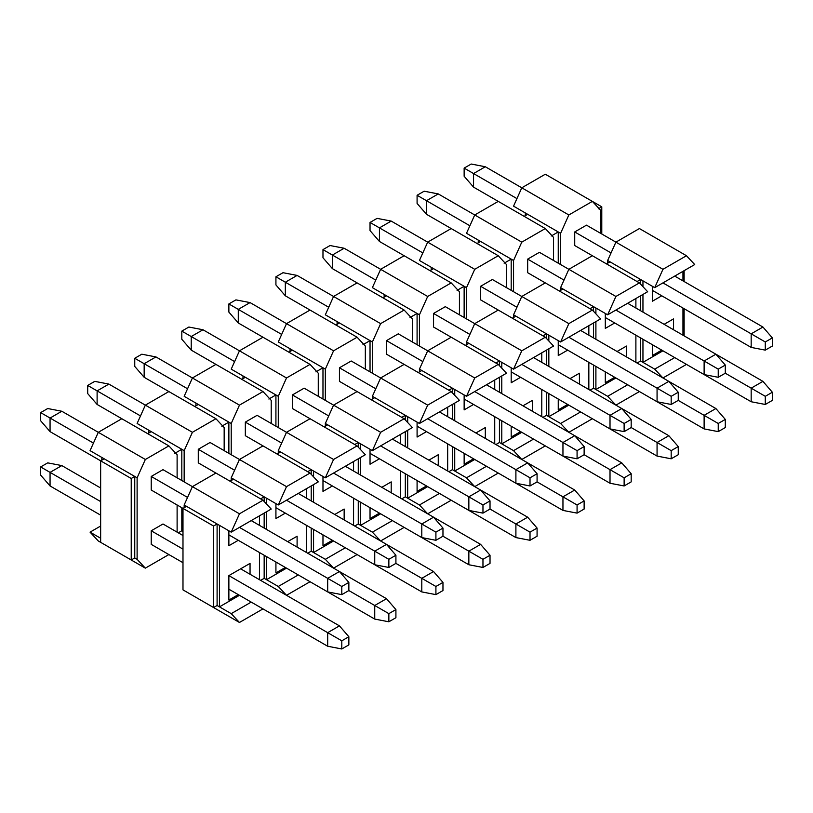 <?xml version="1.0" encoding="UTF-8"?>
<svg xmlns="http://www.w3.org/2000/svg" width="813" height="813" viewBox="0 0 813 813"><rect width="100%" height="100%" fill="white"/><g stroke="black" fill="none" stroke-linecap="round" stroke-linejoin="round"><path stroke-width="1.22" d="M694.709 264.55L686.477 255.729L662.951 269.306L654.709 287.65L694.709 264.55L654.709 287.65L642.951 280.851L642.951 286.674L642.951 280.851L654.709 287.65L662.951 269.306L615.898 242.142L639.414 228.555L686.477 255.729L694.709 264.55M654.709 369.143L662.951 377.974L686.477 364.387L662.951 377.974L654.709 369.143L642.951 362.354L662.951 350.81L642.951 362.354L642.951 339.265L642.951 362.354L640.593 360.992L654.709 369.143L674.709 357.598L654.709 369.143M642.951 294.438L642.951 312.09L642.951 294.438M682.95 335.19L682.95 308.015L682.95 335.19M682.95 280.851L682.95 271.349L682.95 280.851M673.54 318.889L673.54 329.753L673.54 318.889L664.119 324.316L673.54 318.889M661.772 350.129L652.361 355.566L652.361 344.692L652.361 355.566L661.772 350.129M652.361 301.227L652.361 286.288L652.361 301.227L661.772 295.8L652.361 301.227M607.657 260.475L615.898 242.142L607.657 260.475L607.657 263.199L607.657 260.475L610.014 261.837L607.657 260.475M610.014 261.837L642.951 280.851L640.593 279.499L640.593 284.154L640.593 279.499L637.067 281.532L640.593 279.499L610.014 261.837L606.478 263.879L610.014 261.837M640.593 295.8L640.593 310.739L640.593 295.8M640.593 337.903L640.593 360.992L640.593 337.903M637.067 363.035L662.951 377.974L637.067 363.035L640.593 360.992L637.067 363.035M686.477 255.729L639.414 228.555L615.898 242.142L662.951 269.306L686.477 255.729M653.53 236.705L684.119 254.367L653.53 236.705M559.425 291.044L562.952 289.001L593.541 306.664L590.014 308.696L593.541 306.664L593.541 311.318L593.541 306.664L595.899 308.015L562.952 289.001L559.425 291.044L527.667 272.701L559.425 291.044M512.373 318.208L515.899 316.166L546.488 333.828L542.952 335.871L546.488 333.828L546.488 338.493L546.488 333.828L548.836 335.19L515.899 316.166L512.373 318.208L480.615 299.875L512.373 318.208M465.321 345.373L468.847 343.34L499.436 360.992L495.9 363.035L499.436 360.992L499.436 365.657L499.436 360.992L501.784 362.354L468.847 343.34L465.321 345.373L433.553 327.039L465.321 345.373M418.258 372.547L421.795 370.504L452.374 388.167L448.847 390.199L452.374 388.167L452.374 392.821L452.374 388.167L454.731 389.518L421.795 370.504L418.258 372.547M371.206 399.711L374.742 397.669L405.321 415.331L401.795 417.364L405.321 415.331L405.321 419.986L405.321 415.331L407.679 416.683L374.742 397.669L371.206 399.711L339.448 381.368L371.206 399.711M324.153 426.876L327.68 424.833L358.269 442.496L354.742 444.538L358.269 442.496L358.269 447.16L358.269 442.496L360.626 443.857L327.68 424.833L324.153 426.876L292.395 408.533L324.153 426.876M277.101 454.04L280.627 452.008L311.216 469.66L307.68 471.703L311.216 469.66L311.216 474.325L311.216 469.66L313.564 471.022L280.627 452.008L277.101 454.04L245.333 435.707L277.101 454.04M230.038 481.205L233.575 479.172L264.164 496.824L260.627 498.867L264.164 496.824L264.164 501.489L264.164 496.824L266.512 498.186L233.575 479.172L230.038 481.205L198.281 462.871L230.049 481.205M684.119 335.871L684.119 308.696L684.119 335.871M684.119 281.532L684.119 270.668L684.119 281.532M593.541 388.167L593.541 365.067L593.541 388.167L590.014 390.199L593.541 388.167L595.899 389.518L593.541 388.167M593.541 337.903L593.541 322.964L593.541 337.903M546.488 415.331L546.488 392.242L546.488 415.331L542.962 417.364L546.488 415.331L548.836 416.693L546.488 415.331M546.488 365.067L546.488 350.129L546.488 365.067M499.436 442.496L499.436 419.406L499.436 442.496L495.91 444.538L499.436 442.496L501.784 443.857L499.436 442.496M499.436 392.242L499.436 377.293L499.436 392.242M452.374 469.66L452.374 446.571L452.374 469.66L448.847 471.703L452.374 469.66L454.731 471.022L452.374 469.66M452.374 419.406L452.374 404.457L452.374 419.406M405.321 496.834L405.321 473.735L405.321 496.834L401.795 498.867L405.321 496.834L407.679 498.186L405.321 496.834M405.321 446.571L405.321 431.632L405.321 446.571M358.269 523.999L358.269 500.899L358.269 523.999L354.742 526.031L358.269 523.999L360.626 525.35L358.269 523.999M358.269 473.735L358.269 458.796L358.269 473.735M311.216 551.163L311.216 528.074L311.216 551.163L307.69 553.196L311.216 551.163L313.564 552.525L311.216 551.163M311.216 500.899L311.216 485.961L311.216 500.899M264.164 578.328L264.164 555.238L264.164 578.328L260.627 580.37L264.164 578.328L266.512 579.689L264.164 578.328M264.164 528.074L264.164 513.125L264.164 528.074M213.575 607.535L239.459 622.473L231.217 613.642L217.101 605.502L219.459 606.854L219.459 525.35L217.101 523.999L217.101 605.502L217.101 523.999L231.217 532.149L239.459 513.806L192.407 486.641L184.165 504.975L217.101 523.999L213.575 526.031L213.575 607.535L217.101 605.502L213.575 607.535L182.986 589.872L182.986 508.379L186.523 506.336L184.165 504.975L184.165 507.698L184.165 504.975L192.407 486.641L215.923 473.054L262.985 500.229L271.217 509.05L231.217 532.149L219.459 525.35L219.459 606.854L239.459 595.309L219.459 606.854L231.217 613.642L239.459 622.473L262.985 608.896L239.459 622.473L213.575 607.535L213.575 526.031L217.101 523.999L186.523 506.336L182.986 508.379L213.575 526.031L182.986 508.379L182.986 589.872L213.575 607.535M228.87 530.787L228.87 545.726L238.28 540.299L228.87 545.726L228.87 530.787M259.459 579.689L259.459 552.525L259.459 579.689M259.459 525.35L259.459 515.849L259.459 525.35M250.048 563.389L250.048 574.252L250.048 563.389L228.87 575.614L250.048 563.389M238.28 594.628L228.87 600.065L228.87 575.614L240.628 568.826L228.87 575.614L228.87 600.065L238.28 594.628M260.638 580.37L286.511 595.309L278.28 586.478L266.512 579.689L266.512 556.6L266.512 579.689L286.511 568.145L266.512 579.689L278.28 586.478L286.511 595.309L310.038 581.732L286.511 595.309L260.638 580.37M266.512 529.426L266.512 511.773L266.512 529.426M266.512 504.009L266.512 498.186L278.28 504.975L286.511 486.641L239.459 459.477L231.217 477.81L233.575 479.172L231.217 477.81L231.217 480.534L231.217 477.81L239.459 459.477L262.985 445.89L310.038 473.054L318.269 481.885L278.28 504.975L266.512 498.186L266.512 504.009M271.217 509.05L262.985 500.229L239.459 513.806L231.217 532.149L271.217 509.05M251.217 602.098L231.217 613.642L251.217 602.098M239.459 513.806L262.985 500.229L215.923 473.054L192.407 486.641L239.459 513.806M275.922 503.623L275.922 518.562L285.333 513.125L275.922 518.562L275.922 503.623M306.511 552.525L306.511 525.35L306.511 552.525M306.511 498.186L306.511 488.674L306.511 498.186M297.101 536.224L297.101 547.088L297.101 536.224L287.69 541.651L297.101 536.224M285.333 567.464L275.922 572.901L275.922 562.027L275.922 572.901L285.333 567.464M307.69 553.196L333.564 568.145L325.332 559.314L313.564 552.525L313.564 529.426L313.564 552.525L333.564 540.98L313.564 552.525L325.332 559.314L333.564 568.145L357.09 554.557L333.564 568.145L307.69 553.196M313.564 502.261L313.564 484.599L313.564 502.261M313.564 476.845L313.564 471.022L325.332 477.81L333.564 459.477L286.511 432.303L278.28 450.646L280.627 452.008L278.28 450.646L278.28 453.359L278.28 450.646L286.511 432.303L310.038 418.725L357.09 445.89L365.332 454.721L325.332 477.81L313.564 471.022L313.564 476.845M318.269 481.885L310.038 473.054L286.511 486.641L278.28 504.975L318.269 481.885M298.269 574.933L278.28 586.478L298.269 574.933M286.511 486.641L310.038 473.054L262.985 445.89L239.459 459.477L286.511 486.641M322.974 476.459L322.974 491.398L332.385 485.961L322.974 491.398L322.974 476.459M353.564 525.35L353.564 498.186L353.564 525.35M353.564 471.022L353.564 461.51L353.564 471.022M344.153 509.05L344.153 519.924L344.153 509.05L334.743 514.487L344.153 509.05M332.385 540.299L322.974 545.726L322.974 534.863L322.974 545.726L332.385 540.299M354.742 526.031L380.626 540.97L372.384 532.149L360.626 525.35L360.626 502.261L360.626 525.35L380.616 513.806L360.626 525.35L372.384 532.149L380.626 540.97L404.142 527.393L380.626 540.97L354.742 526.031M360.626 475.097L360.626 457.434L360.626 475.097M360.626 449.68L360.626 443.857L372.384 450.646L380.626 432.303L333.564 405.138L325.332 423.482L327.68 424.833L325.332 423.482L325.332 426.195L325.332 423.482L333.564 405.138L357.09 391.561L404.142 418.725L412.384 427.557L372.384 450.646L360.626 443.857L360.626 449.68M365.332 454.721L357.09 445.89L333.564 459.477L325.332 477.81L365.332 454.721M345.332 547.769L325.332 559.314L345.332 547.769M333.564 459.477L357.09 445.89L310.038 418.725L286.511 432.303L333.564 459.477M370.037 449.284L370.037 464.233L379.447 458.796L370.037 464.233L370.037 449.284M400.616 498.186L400.616 471.022L400.616 498.186M400.616 443.857L400.616 434.345L400.616 443.857M391.205 481.885L391.205 492.749L391.205 481.885L381.795 487.322L391.205 481.885M379.447 513.135L370.037 518.562L370.037 507.698L370.037 518.562L379.447 513.135M401.795 498.867L427.679 513.806L419.437 504.985L407.679 498.186L407.679 475.097L407.679 498.186L427.679 486.641L407.679 498.186L419.437 504.985L427.679 513.806L451.205 500.229L427.679 513.806L401.795 498.867M407.679 447.933L407.679 430.27L407.679 447.933M407.679 422.506L407.679 416.683L419.437 423.482L427.679 405.138L380.626 377.974L372.384 396.307L374.742 397.669L372.384 396.307L372.384 399.031L372.384 396.307L380.626 377.974L404.142 364.397L451.195 391.561L459.436 400.382L419.437 423.482L407.679 416.683L407.679 422.506M412.384 427.557L404.142 418.725L380.626 432.303L372.384 450.646L412.384 427.557M392.384 520.605L372.384 532.149L392.384 520.605M380.626 432.303L404.142 418.725L357.09 391.561L333.564 405.138L380.626 432.303M417.089 422.12L417.089 437.059L426.5 431.632L417.089 437.059L417.089 422.12M447.668 471.022L447.668 443.857L447.668 471.022M447.668 416.683L447.668 407.181L447.668 416.683M438.258 454.721L438.258 465.585L438.258 454.721L428.847 460.158L438.258 454.721M426.5 485.961L417.089 491.398L417.089 480.534L417.089 491.398L426.5 485.961M448.847 471.703L474.731 486.641L466.499 477.81L454.731 471.022L454.731 447.933L454.731 471.022L474.731 459.477L454.731 471.022L466.499 477.81L474.731 486.641L498.257 473.064L474.731 486.641L448.847 471.703M454.731 420.758L454.731 403.106L454.731 420.758M454.731 395.342L454.731 389.518L466.499 396.307L474.731 377.974L427.679 350.81L419.437 369.143L421.795 370.504L419.437 369.143L419.437 371.866L419.437 369.143L427.679 350.81L451.195 337.222L498.257 364.397L506.489 373.218L466.499 396.307L454.731 389.518L454.731 395.342M459.436 400.382L451.195 391.561L427.679 405.138L419.437 423.482L459.436 400.382M439.437 493.43L419.437 504.985L439.437 493.43M427.679 405.138L451.195 391.561L404.142 364.397L380.626 377.974L427.679 405.138M464.142 394.955L464.142 409.894L473.552 404.457L464.142 409.894L464.142 394.955M494.731 443.857L494.731 416.683L494.731 443.857M494.731 389.518L494.731 380.017L494.731 389.518M485.32 427.557L485.32 438.42L485.32 427.557L475.91 432.983L485.32 427.557M473.552 458.796L464.142 464.233L464.142 453.359L464.142 464.233L473.552 458.796M495.91 444.528L521.783 459.477L513.552 450.646L501.784 443.857L501.784 420.758L501.784 443.857L521.783 432.313L501.784 443.857L513.552 450.646L521.783 459.477L545.31 445.89L521.783 459.477L495.91 444.528M501.784 393.594L501.784 375.941L501.784 393.594M501.784 368.177L501.784 362.354L513.552 369.143L521.783 350.81L474.731 323.635L466.499 341.978L468.847 343.34L466.499 341.978L466.499 344.692L466.499 341.978L474.731 323.635L498.257 310.058L545.31 337.222L553.541 346.053L513.552 369.143L501.784 362.354L501.784 368.177M506.489 373.218L498.257 364.397L474.731 377.974L466.499 396.307L506.489 373.218M486.489 466.266L466.499 477.81L486.489 466.266M474.731 377.974L498.257 364.397L451.195 337.222L427.679 350.81L474.731 377.974M511.194 367.791L511.194 382.73L520.605 377.293L511.194 382.73L511.194 367.791M541.783 416.683L541.783 389.518L541.783 416.683M541.783 362.354L541.783 352.842L541.783 362.354M532.373 400.392L532.373 411.256L532.373 400.392L522.962 405.819L532.373 400.392M520.605 431.632L511.194 437.059L511.194 426.195L511.194 437.059L520.605 431.632M542.962 417.364L568.846 432.313L560.604 423.482L548.836 416.693L548.836 393.594L548.836 416.693L568.836 405.138L548.836 416.693L560.604 423.482L568.846 432.313L592.362 418.725L568.846 432.313L542.962 417.364M548.836 366.429L548.836 348.767L548.836 366.429M548.836 341.013L548.836 335.19L560.604 341.978L568.846 323.635L521.783 296.471L513.552 314.814L515.899 316.166L513.552 314.814L513.552 317.527L513.552 314.814L521.783 296.471L545.31 282.894L592.362 310.058L600.604 318.889L560.604 341.978L548.836 335.19L548.836 341.013M553.541 346.053L545.31 337.222L521.783 350.81L513.552 369.143L553.541 346.053M533.552 439.101L513.552 450.646L533.552 439.101M521.783 350.81L545.31 337.222L498.257 310.058L474.731 323.635L521.783 350.81M558.246 340.617L558.246 355.566L567.667 350.129L558.246 355.566L558.246 340.617M588.836 389.518L588.836 362.354L588.836 389.518M588.836 335.19L588.836 325.678L588.836 335.19M579.425 373.218L579.425 384.092L579.425 373.218L570.015 378.655L579.425 373.218M567.667 404.468L558.246 409.894L558.246 399.031L558.246 409.894L567.667 404.468M590.014 390.199L615.898 405.138L607.657 396.317L595.899 389.518L595.899 366.429L595.899 389.518L615.898 377.974L595.899 389.518L607.657 396.317L615.898 405.138L639.414 391.561L615.898 405.138L590.014 390.199M595.899 339.265L595.899 321.602L595.899 339.265M595.899 313.848L595.899 308.015L607.657 314.814L615.898 296.471L568.846 269.306L560.604 287.65L562.952 289.001L560.604 287.65L560.604 290.363L560.604 287.65L568.846 269.306L592.362 255.729L639.414 282.894L647.656 291.725L607.657 314.814L595.899 308.015L595.899 313.848M600.604 318.889L592.362 310.058L568.846 323.635L560.604 341.978L600.604 318.889M580.604 411.937L560.604 423.482L580.604 411.937M568.846 323.635L592.362 310.058L545.31 282.894L521.783 296.471L568.846 323.635M605.309 313.452L605.309 328.391L614.719 322.964L605.309 328.391L605.309 313.452M635.888 362.354L635.888 335.19L635.888 362.354M635.888 308.015L635.888 298.513L635.888 308.015M626.477 346.053L626.477 356.917L626.477 346.053L617.067 351.49L626.477 346.053M614.719 377.293L605.309 382.73L605.309 371.866L605.309 382.73L614.719 377.293M647.656 291.725L639.414 282.894L615.898 296.471L607.657 314.814L647.656 291.725M627.656 384.762L607.657 396.317L627.656 384.762M615.898 296.471L639.414 282.894L592.362 255.729L568.846 269.306L615.898 296.471M348.858 590.553L348.858 582.403L341.795 586.478L341.795 594.628L348.858 590.553L341.795 594.628L327.68 591.915L228.87 534.863L327.68 591.915L341.795 594.628L341.795 586.478L348.858 582.403L348.858 590.553L388.858 613.642L388.858 621.793L395.911 617.717L395.911 609.567L388.858 613.642L395.911 609.567L395.911 617.717L388.858 621.793L374.742 619.079L275.922 562.027L374.742 619.079L388.858 621.793L388.858 613.642L374.742 605.492L374.742 619.079L374.742 605.492L348.858 590.553M182.986 508.379L151.228 490.036L182.986 508.379M100.649 460.829L50.06 431.632L40.65 420.758L40.65 412.608L47.713 408.533L61.829 411.256L98.292 432.313L61.829 411.256L47.713 408.533L40.65 412.608L40.65 420.758L50.06 431.632L100.649 460.839L104.176 458.796L137.112 477.81L145.344 459.477L98.292 432.303L90.06 450.646L104.176 458.796L101.818 457.434L101.818 460.158L101.818 457.434L90.06 450.646L98.292 432.303L121.818 418.725L168.87 445.89L145.344 459.477L137.112 477.81L134.755 476.459L134.755 557.952L137.112 559.314L134.755 557.952L134.755 476.459L131.228 478.491L131.228 559.994L145.344 568.145L137.112 559.314L137.112 477.81L137.112 559.314L145.344 568.145L168.87 554.557L145.344 568.145L131.228 559.994L134.755 557.952L131.228 559.994L98.292 540.97L100.649 542.332L100.649 460.829L131.228 478.491L134.755 476.459L104.176 458.796L100.649 460.829L100.649 542.332L131.228 559.994L131.228 478.491L100.649 460.829M162.996 469.66L192.407 486.641L162.996 469.66L151.228 476.459L187.559 497.424L151.228 476.459L162.996 469.66M251.217 520.605L339.448 571.539L348.858 582.403L339.448 571.539L327.68 578.328L341.795 586.478L327.68 578.328L327.68 591.915L327.68 578.328L239.459 527.393L327.68 578.328L339.448 571.539L251.217 520.605M93.444 443.095L50.06 418.045L50.06 431.632L50.06 418.045L40.65 412.608L50.06 418.045L61.829 411.256L50.06 418.045L93.444 443.095M395.911 563.389L395.911 555.238L388.858 559.314L388.858 567.464L395.911 563.389L388.858 567.464L374.742 564.75L275.922 507.698L374.742 564.75L388.858 567.464L388.858 559.314L395.911 555.238L395.911 563.389L435.91 586.478L435.91 594.628L442.963 590.553L442.963 582.403L435.91 586.478L442.963 582.403L442.963 590.553L435.91 594.628L421.795 591.915L322.974 534.863L421.795 591.915L435.91 594.628L435.91 586.478L421.795 578.328L421.795 591.915L421.795 578.328L395.911 563.389M147.702 433.664L97.113 404.457L87.702 393.594L87.702 385.443L94.765 381.368L108.881 384.092L145.344 405.138L108.881 384.092L94.765 381.368L87.702 385.443L87.702 393.594L97.113 404.457L147.702 433.664L144.165 431.632L147.702 433.664L151.228 431.632L147.702 433.664M210.049 442.496L239.459 459.477L210.049 442.496L198.281 449.284L234.611 470.26L198.281 449.284L210.049 442.496M298.269 493.43L386.5 544.375L395.911 555.238L386.5 544.375L374.742 551.163L388.858 559.314L374.742 551.163L374.742 564.75L374.742 551.163L286.511 500.229L374.742 551.163L386.5 544.375L298.269 493.43M140.507 415.931L97.113 390.88L97.113 404.457L97.113 390.88L87.702 385.443L97.113 390.88L108.881 384.092L97.113 390.88L140.507 415.931M442.963 536.224L442.963 528.074L435.91 532.149L435.91 540.299L442.963 536.224L435.91 540.299L421.795 537.576L322.974 480.534L421.795 537.576L435.91 540.299L435.91 532.149L442.963 528.074L442.963 536.224L482.963 559.314L482.963 567.464L490.026 563.389L490.026 555.238L482.963 559.314L490.026 555.238L490.026 563.389L482.963 567.464L468.847 564.75L370.037 507.698L468.847 564.75L482.963 567.464L482.963 559.314L468.847 551.163L468.847 564.75L468.847 551.163L442.963 536.224M194.754 406.5L144.165 377.293L134.755 366.429L134.755 358.279L141.818 354.204L155.933 356.917L192.407 377.974L155.933 356.917L141.818 354.204L134.755 358.279L134.755 366.429L144.165 377.293L194.754 406.5L191.228 404.457L194.754 406.5L198.281 404.457L194.754 406.5M257.101 415.331L286.511 432.313L257.101 415.331L245.333 422.12L281.664 443.095L245.333 422.12L257.101 415.331M345.332 466.266L433.553 517.2L442.963 528.074L433.553 517.2L421.795 523.999L435.91 532.149L421.795 523.999L421.795 537.576L421.795 523.999L333.564 473.054L421.795 523.999L433.553 517.2L345.332 466.266M187.559 388.766L144.165 363.716L144.165 377.293L144.165 363.716L134.755 358.279L144.165 363.716L155.933 356.917L144.165 363.716L187.559 388.766M490.026 509.05L490.026 500.899L482.963 504.975L482.963 513.125L490.026 509.05L482.963 513.125L468.847 510.412L370.037 453.359L468.847 510.412L482.963 513.125L482.963 504.975L490.026 500.899L490.026 509.05L530.015 532.149L530.015 540.299L537.078 536.224L537.078 528.074L530.015 532.149L537.078 528.074L537.078 536.224L530.015 540.299L515.899 537.576L417.089 480.534L515.899 537.576L530.015 540.299L530.015 532.149L515.899 523.999L515.899 537.576L515.899 523.999L490.026 509.05M241.807 379.336L191.228 350.129L181.817 339.265L181.817 331.115L188.87 327.039L202.986 329.753L239.459 350.81L202.986 329.753L188.87 327.039L181.817 331.115L181.817 339.265L191.228 350.129L241.807 379.336L238.28 377.293L241.807 379.336L245.333 377.293L241.807 379.336M304.153 388.167L333.564 405.138L304.153 388.167L292.395 394.955L328.726 415.931L292.395 394.955L304.153 388.167M392.384 439.101L480.615 490.036L490.026 500.899L480.615 490.036L468.847 496.824L482.963 504.975L468.847 496.824L468.847 510.412L468.847 496.824L380.616 445.89L468.847 496.824L480.615 490.036L392.384 439.101M234.611 361.592L191.228 336.541L191.228 350.129L191.228 336.541L181.817 331.115L191.228 336.541L202.986 329.753L191.228 336.541L234.611 361.592M537.078 481.885L537.078 473.735L530.015 477.81L530.015 485.961L537.078 481.885L530.015 485.961L515.899 483.247L417.089 426.195L515.899 483.247L530.015 485.961L530.015 477.81L537.078 473.735L537.078 481.885L577.078 504.985L577.078 513.125L584.13 509.06L584.13 500.91L577.078 504.985L584.13 500.91L584.13 509.06L577.078 513.125L562.952 510.412L464.142 453.359L562.952 510.412L577.078 513.125L577.078 504.985L562.952 496.834L562.952 510.412L562.952 496.834L537.078 481.885M288.859 352.161L238.28 322.964L228.87 312.09L228.87 303.94L235.922 299.875L250.048 302.588L286.511 323.645L250.048 302.588L235.922 299.875L228.87 303.94L228.87 312.09L238.28 322.964L288.859 352.171L292.395 350.129L288.859 352.171M351.206 360.992L380.626 377.974L351.206 360.992L339.448 367.791L375.779 388.766L339.448 367.791L351.206 360.992M439.437 411.937L527.667 462.871L537.078 473.735L527.667 462.871L515.899 469.66L530.015 477.81L515.899 469.66L515.899 483.247L515.899 469.66L427.679 418.725L515.899 469.66L527.667 462.871L439.437 411.937M281.664 334.428L238.28 309.377L238.28 322.964L238.28 309.377L228.87 303.94L238.28 309.377L250.048 302.588L238.28 309.377L281.664 334.428M584.13 454.721L584.13 446.571L577.078 450.646L577.078 458.796L584.13 454.721L577.078 458.796L562.952 456.083L464.142 399.031L562.952 456.083L577.078 458.796L577.078 450.646L584.13 446.571L584.13 454.721L624.13 477.81L624.13 485.961L631.183 481.885L631.183 473.735L624.13 477.81L631.183 473.735L631.183 481.885L624.13 485.961L610.014 483.247L511.194 426.195L610.014 483.247L624.13 485.961L624.13 477.81L610.014 469.66L610.014 483.247L610.014 469.66L584.13 454.721M418.268 372.537L386.5 354.204L418.268 372.537M335.921 324.997L285.333 295.8L275.922 284.926L275.922 276.776L282.985 272.701L297.101 275.424L333.564 296.471L297.101 275.424L282.985 272.701L275.922 276.776L275.922 284.926L285.333 295.8L335.921 324.997L332.385 322.964L335.921 324.997L339.448 322.964L335.911 324.997M398.268 333.828L427.679 350.81L398.268 333.828L386.5 340.617L422.831 361.592L386.5 340.617L398.268 333.828M486.489 384.762L574.72 435.707L584.13 446.571L574.72 435.707L562.952 442.496L577.078 450.646L562.952 442.496L562.952 456.083L562.952 442.496L474.731 391.561L562.952 442.496L574.72 435.707L486.489 384.762M328.726 307.263L285.333 282.213L285.333 295.8L285.333 282.213L275.922 276.776L285.333 282.213L297.101 275.424L285.333 282.213L328.726 307.263M631.183 427.557L631.183 419.406L624.13 423.482L624.13 431.632L631.183 427.557L624.13 431.632L610.014 428.908L511.194 371.866L610.014 428.908L624.13 431.632L624.13 423.482L631.183 419.406L631.183 427.557L671.182 450.646L671.182 458.796L678.245 454.721L678.245 446.571L671.182 450.646L678.245 446.571L678.245 454.721L671.182 458.796L657.067 456.083L558.246 399.031L657.067 456.083L671.182 458.796L671.182 450.646L657.067 442.496L657.067 456.083L657.067 442.496L631.183 427.557M382.974 297.832L332.385 268.625L322.974 257.762L322.974 249.611L330.037 245.536L344.153 248.25L380.626 269.306L344.153 248.25L330.037 245.536L322.974 249.611L322.974 257.762L332.385 268.625L382.974 297.832L379.437 295.79L382.974 297.832L386.5 295.8L382.974 297.832M445.321 306.664L474.731 323.645L445.321 306.664L433.553 313.452L469.884 334.428L433.553 313.452L445.321 306.664M533.552 357.598L621.772 408.533L631.183 419.406L621.772 408.533L610.014 415.331L624.13 423.482L610.014 415.331L610.014 428.908L610.014 415.331L521.783 364.387L610.014 415.331L621.772 408.533L533.552 357.598M375.779 280.099L332.385 255.048L332.385 268.625L332.385 255.048L322.974 249.611L332.385 255.048L344.153 248.25L332.385 255.048L375.779 280.099M678.245 400.382L678.245 392.242L671.182 396.307L671.182 404.457L678.245 400.382L671.182 404.457L657.067 401.744L558.246 344.692L657.067 401.744L671.182 404.457L671.182 396.307L678.245 392.242L678.245 400.382L718.235 423.482L718.235 431.632L725.298 427.557L725.298 419.406L718.235 423.482L725.298 419.406L725.298 427.557L718.235 431.632L704.119 428.908L605.309 371.866L704.119 428.908L718.235 431.632L718.235 423.482L704.119 415.331L704.119 428.908L704.119 415.331L678.235 400.392M430.026 270.668L379.447 241.461L370.037 230.597L370.037 222.447L377.09 218.372L391.205 221.085L427.679 242.142L391.205 221.085L377.09 218.372L370.037 222.447L370.037 230.597L379.447 241.461L430.026 270.668L426.5 268.625L430.026 270.668L433.553 268.625L430.026 270.668M492.373 279.499L521.783 296.471L492.373 279.499L480.615 286.288L516.936 307.263L480.615 286.288L492.373 279.499M580.604 330.434L668.835 381.368L678.245 392.242L668.835 381.368L657.067 388.167L671.182 396.307L657.067 388.167L657.067 401.744L657.067 388.167L568.836 337.222L657.067 388.167L668.835 381.368L580.604 330.434M422.831 252.924L379.447 227.874L379.447 241.461L379.447 227.874L370.037 222.447L379.447 227.874L391.205 221.085L379.447 227.874L422.831 252.924M725.298 373.218L725.298 365.067L718.235 369.143L718.235 377.293L725.298 373.218L718.235 377.293L704.119 374.58L605.309 317.527L704.119 374.58L718.235 377.293L718.235 369.143L725.298 365.067L725.298 373.218L765.287 396.317L765.287 404.468L772.35 400.392L772.35 392.242L765.287 396.317L772.35 392.242L772.35 400.392L765.287 404.468L751.171 401.744L652.361 344.692L751.171 401.744L765.287 404.468L765.287 396.317L751.171 388.167L751.171 401.744L751.171 388.167L725.298 373.218M477.079 243.504L426.5 214.297L417.089 203.433L417.089 195.283L424.142 191.207L438.258 193.921L474.731 214.978L438.258 193.921L424.142 191.207L417.089 195.283L417.089 203.433L426.5 214.297L477.079 243.504L473.552 241.461L477.079 243.504L480.615 241.461L477.079 243.504M539.426 252.325L568.836 269.306L539.426 252.325L527.667 259.123L563.998 280.099L527.667 259.123L539.426 252.325M627.656 303.269L715.887 354.204L725.298 365.067L715.887 354.204L704.119 360.992L718.235 369.143L704.119 360.992L704.119 374.58L704.119 360.992L615.888 310.058L704.119 360.992L715.887 354.204L627.656 303.269M469.884 225.76L426.5 200.709L426.5 214.297L426.5 200.709L417.089 195.283L426.5 200.709L438.258 193.921L426.5 200.709L469.884 225.76M772.35 346.053L772.35 337.903L765.287 341.978L765.287 350.129L772.35 346.053L765.287 350.129L751.171 347.415L652.361 290.363L751.171 347.415L765.287 350.129L765.287 341.978L772.35 337.903L772.35 346.053M606.478 263.869L574.72 245.536L606.478 263.869M524.141 216.329L473.552 187.132L464.142 176.258L464.142 168.108L471.205 164.033L485.32 166.756L521.783 187.803L485.32 166.756L471.205 164.033L464.142 168.108L464.142 176.258L473.552 187.132L524.141 216.329L527.667 214.297L525.31 212.935L525.31 215.648L525.31 212.935L558.246 231.949L558.246 263.199L558.246 231.949L560.604 233.311L560.604 264.55L560.604 233.311L558.246 231.949L551.194 236.024L558.246 231.949L527.667 214.297L524.131 216.329M586.488 225.16L615.898 242.142L586.488 225.16L574.72 231.949L611.051 252.924L574.72 231.949L586.488 225.16M674.709 276.095L762.94 327.039L772.35 337.903L762.94 327.039L751.171 333.828L765.287 341.978L751.171 333.828L751.171 347.415L751.171 333.828L662.951 282.894L751.171 333.828L762.94 327.039L674.709 276.095M516.936 198.596L473.552 173.545L473.552 187.132L473.552 173.545L464.142 168.108L473.552 173.545L485.32 166.756L473.552 173.545L516.936 198.596M348.858 644.892L348.858 636.742L341.795 640.817L341.795 648.967L348.858 644.892L341.795 648.967L327.68 646.244L228.87 589.201L327.68 646.244L341.795 648.967L341.795 640.817L348.858 636.742L348.858 644.892M182.986 562.708L151.228 544.375L182.986 562.708M100.649 515.168L50.06 485.961L40.65 475.097L40.65 466.947L47.713 462.871L61.829 465.585L100.649 488.003L61.829 465.585L47.713 462.871L40.65 466.947L40.65 475.097L50.06 485.961L100.649 515.168M162.996 523.999L182.986 535.543L162.996 523.999L151.228 530.787L182.986 549.131L151.228 530.787L162.996 523.999M240.628 568.826L339.448 625.868L348.858 636.742L339.448 625.868L327.68 632.666L341.795 640.817L327.68 632.666L327.68 646.244L327.68 632.666L228.87 575.614L327.68 632.666L339.448 625.868L240.628 568.826M100.649 501.58L50.06 472.383L50.06 485.961L50.06 472.383L40.65 466.947L50.06 472.383L61.829 465.585L50.06 472.383L100.649 501.58M339.448 571.539L386.5 598.703L395.911 609.567L386.5 598.703L374.742 605.492L386.5 598.703L339.448 571.539M386.5 544.375L433.553 571.539L442.963 582.403L433.553 571.539L421.795 578.328L433.553 571.539L386.5 544.375M433.563 517.21L480.615 544.375L490.026 555.238L480.615 544.375L468.847 551.163L480.615 544.375L433.563 517.21M480.615 490.036L527.667 517.2L537.078 528.074L527.667 517.2L515.899 523.999L527.667 517.2L480.615 490.036M527.667 462.871L574.72 490.036L584.13 500.91L574.72 490.036L562.952 496.834L574.72 490.036L527.667 462.871M574.72 435.707L621.772 462.871L631.183 473.735L621.772 462.871L610.014 469.66L621.772 462.871L574.72 435.707M621.772 408.543L668.835 435.707L678.245 446.571L668.835 435.707L657.067 442.496L668.835 435.707L621.772 408.543M668.835 381.368L715.887 408.543L725.298 419.406L715.887 408.543L704.119 415.331L715.887 408.543L668.835 381.368M715.887 354.204L762.94 381.368L772.35 392.242L762.94 381.368L751.171 388.167L762.94 381.368L715.887 354.204M513.552 206.146L521.783 187.803L545.31 174.226L592.362 201.39L568.846 214.967L560.604 233.311L568.846 214.967L521.783 187.803L513.552 206.146L525.31 212.935L513.552 206.146M600.604 233.311L600.604 210.221L592.362 201.39L600.604 210.221L600.604 233.311M574.72 245.536L574.72 231.949L574.72 245.536M601.772 206.827L598.246 208.86L601.772 206.827L601.772 233.992L601.772 206.827L571.193 189.165L601.772 206.827M511.194 290.363L511.194 259.123L504.141 263.199L511.194 259.123L480.615 241.461L513.552 260.475L521.783 242.142L474.731 214.967L466.499 233.311L480.615 241.461L478.257 240.099L478.257 242.823L478.257 240.099L466.499 233.311L474.731 214.967L498.257 201.39L545.31 228.555L521.783 242.142L513.552 260.475L511.194 259.123L511.194 290.363M464.142 317.527L464.142 286.288L457.079 290.363L464.142 286.288L433.553 268.625L466.499 287.65L474.731 269.306L427.679 242.142L419.437 260.475L433.553 268.625L431.205 267.274L431.205 269.987L431.205 267.274L419.437 260.475L427.679 242.142L451.195 228.555L498.257 255.729L474.731 269.306L466.499 287.65L464.142 286.288L464.142 317.527M417.089 344.692L417.089 313.452L410.026 317.527L417.089 313.452L386.5 295.8L419.437 314.814L427.679 296.471L380.626 269.306L372.384 287.65L386.5 295.8L384.153 294.438L384.153 297.151L384.153 294.438L372.384 287.65L380.626 269.306L404.142 255.729L451.195 282.894L427.679 296.471L419.437 314.814L417.089 313.452L417.089 344.692M370.037 371.866L370.037 340.617L362.974 344.692L370.037 340.617L339.448 322.964L372.384 341.978L380.626 323.635L333.564 296.471L325.332 314.814L339.448 322.964L337.09 321.602L337.09 324.316L337.09 321.602L325.332 314.814L333.564 296.471L357.09 282.894L404.142 310.058L380.626 323.635L372.384 341.978L370.037 340.617L370.037 371.866M322.974 399.031L322.974 367.791L315.922 371.866L322.974 367.791L292.395 350.129L325.332 369.143L333.564 350.81L286.511 323.635L278.28 341.978L292.395 350.129L290.038 348.767L290.038 351.49L290.038 348.767L278.28 341.978L286.511 323.635L310.038 310.058L357.09 337.222L333.564 350.81L325.332 369.143L322.974 367.791L322.974 399.031M275.922 426.195L275.922 394.955L268.869 399.031L275.922 394.955L245.333 377.293L278.28 396.307L286.511 377.974L239.459 350.81L231.217 369.143L245.333 377.293L242.985 375.941L242.985 378.655L242.985 375.941L231.217 369.143L239.459 350.81L262.985 337.222L310.038 364.397L286.511 377.974L278.28 396.307L275.922 394.955L275.922 426.195M228.87 453.359L228.87 422.12L221.807 426.195L228.87 422.12L198.281 404.457L231.217 423.482L239.459 405.138L192.407 377.974L184.165 396.307L198.281 404.457L195.933 403.106L195.933 405.819L195.933 403.106L184.165 396.307L192.407 377.974L215.923 364.397L262.985 391.561L239.459 405.138L231.217 423.482L228.87 422.12L228.87 453.359M181.817 530.787L181.817 507.698L181.817 530.787L178.281 532.83L181.817 530.787L182.986 531.468L181.817 530.787M181.817 480.534L181.817 449.284L174.754 453.359L181.817 449.284L151.228 431.632L184.165 450.646L192.407 432.303L145.344 405.138L137.112 423.482L151.228 431.632L148.881 430.27L148.881 432.983L148.881 430.27L137.112 423.482L145.344 405.138L168.87 391.561L215.923 418.725L192.407 432.303L184.165 450.646L181.817 449.284L181.817 480.534M100.649 538.257L90.06 532.149L98.292 540.97L90.06 532.149L100.649 538.257M177.112 532.149L177.112 504.975L177.112 532.149M177.112 477.81L177.112 454.721L168.87 445.89L177.112 454.721L177.112 477.81M151.228 490.036L151.228 476.459L151.228 490.036M151.228 544.375L151.228 530.787L151.228 544.375M178.291 532.82L182.986 535.543L178.291 532.82M100.649 526.031L90.06 532.149L100.649 526.031M145.344 459.477L168.87 445.89L121.818 418.725L98.292 432.303L145.344 459.477M184.165 481.885L184.165 450.646L184.165 481.885M224.164 450.646L224.164 427.557L215.923 418.725L224.164 427.557L224.164 450.646M198.281 462.871L198.281 449.284L198.281 462.871M192.407 432.303L215.923 418.725L168.87 391.561L145.344 405.138L192.407 432.303M231.217 454.721L231.217 423.482L231.217 454.721M271.217 423.482L271.217 400.382L262.985 391.561L271.217 400.382L271.217 423.482M245.333 435.707L245.333 422.12L245.333 435.707M239.459 405.138L262.985 391.561L215.923 364.397L192.407 377.974L239.459 405.138M278.28 427.557L278.28 396.307L278.28 427.557M318.269 396.307L318.269 373.218L310.038 364.397L318.269 373.218L318.269 396.307M292.395 408.533L292.395 394.955L292.395 408.533M286.511 377.974L310.038 364.397L262.985 337.222L239.459 350.81L286.511 377.974M325.332 400.382L325.332 369.143L325.332 400.382M365.332 369.143L365.332 346.053L357.09 337.222L365.332 346.053L365.332 369.143M339.448 381.368L339.448 367.791L339.448 381.368M333.564 350.81L357.09 337.222L310.038 310.058L286.511 323.635L333.564 350.81M372.384 373.218L372.384 341.978L372.384 373.218M412.384 341.978L412.384 318.889L404.142 310.058L412.384 318.889L412.384 341.978M386.5 354.204L386.5 340.617L386.5 354.204M380.626 323.635L404.142 310.058L357.09 282.894L333.564 296.471L380.626 323.635M419.437 346.053L419.437 314.814L419.437 346.053M459.436 314.814L459.436 291.725L451.195 282.894L459.436 291.725L459.436 314.814M433.553 327.039L433.553 313.452L433.553 327.039M427.679 296.471L451.195 282.894L404.142 255.729L380.626 269.306L427.679 296.471M466.499 318.889L466.499 287.65L466.499 318.889M506.489 287.65L506.489 264.55L498.257 255.729L506.489 264.55L506.489 287.65M480.615 299.875L480.615 286.288L480.615 299.875M474.731 269.306L498.257 255.729L451.195 228.555L427.679 242.142L474.731 269.306M513.552 291.725L513.552 260.475L513.552 291.725M553.541 260.475L553.541 237.386L545.31 228.555L553.541 237.386L553.541 260.475M527.667 272.701L527.667 259.123L527.667 272.701M521.783 242.142L545.31 228.555L498.257 201.39L474.731 214.967L521.783 242.142M521.783 187.803L568.846 214.967L592.362 201.39L545.31 174.226L521.783 187.803"/></g></svg>
